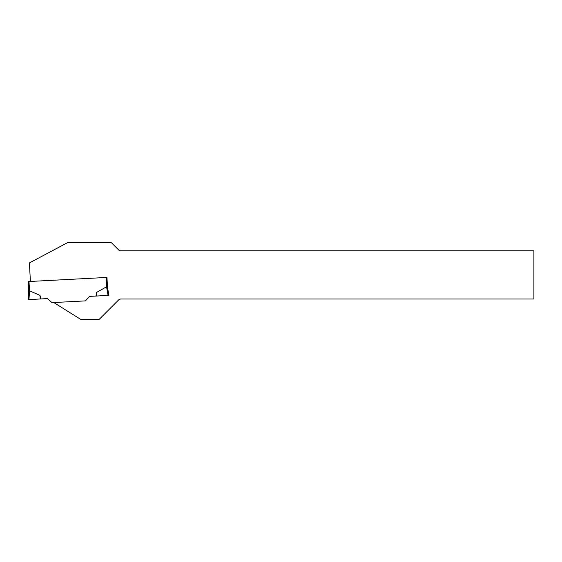 <?xml version="1.0" encoding="UTF-8"?>
<svg xmlns="http://www.w3.org/2000/svg" width="562" height="562" viewBox="0 0 562 562"><rect width="100%" height="100%" fill="white"/><g stroke="black" fill="none" stroke-linecap="round" stroke-linejoin="round"><path stroke-width="0.84" d="M96.671 292.38L96.797 296.012L89.52 296.392L85.487 300.881L53.769 302.539L80.492 319.237L99.319 319.237L118.968 299.588L120.563 299.005L533.9 299.005L533.9 250.856L120.366 250.856L118.835 250.139L111.459 242.763L67.342 242.763L29.421 262.925L30.39 281.443L106.963 277.431L107.475 287.203L108.916 295.38L108.073 295.422L106.548 286.782L96.671 292.38L95.926 296.062L108.073 295.422M30.39 281.443L28.978 281.52L29.554 290.821L28.683 291.327L28.1 299.616L28.943 299.567L29.554 290.821L39.965 295.352L41.089 298.935L47.496 298.598L51.978 302.637L53.769 302.539M106.963 277.431L106.155 277.473L106.647 286.789L107.475 287.203M28.978 281.52L28.17 281.562L28.676 291.334M41.089 298.935L28.943 299.567M39.965 295.352L40.225 298.977L28.1 299.616"/></g></svg>
